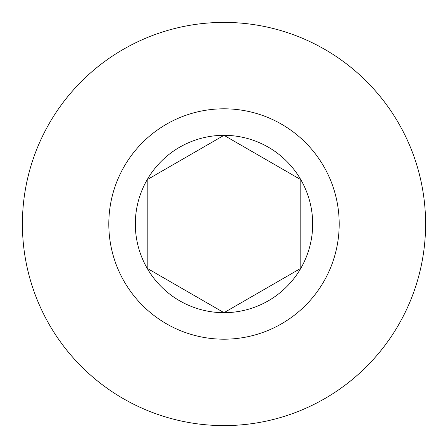 <?xml version="1.0" encoding="UTF-8"?>
<svg xmlns="http://www.w3.org/2000/svg" width="448" height="448" viewBox="0 0 448 448"><rect width="100%" height="100%" fill="white"/><g stroke="black" fill="none" stroke-linecap="round" stroke-linejoin="round"><path stroke-width="0.67" d="M300.798 179.659L224 135.318L147.202 179.659L147.202 268.341L224 312.682L300.798 268.341L300.798 179.659L224 135.318L147.202 179.659L147.202 268.341L224 312.682L300.798 268.341L300.798 179.659A88.682 88.682 0 0 0 147.202 179.659A88.682 88.682 0 0 0 224 312.682A88.682 88.682 0 0 0 300.798 179.659M224 22.4A201.6 201.6 0 0 0 22.4 224A201.6 201.6 0 0 0 224 425.6A201.6 201.6 0 0 0 425.6 224A201.6 201.6 0 0 0 224 22.4M224 339.198A115.198 115.198 0 0 0 339.198 224A115.198 115.198 0 0 0 224 108.802A115.198 115.198 0 0 0 108.802 224A115.198 115.198 0 0 0 224 339.198"/></g></svg>
